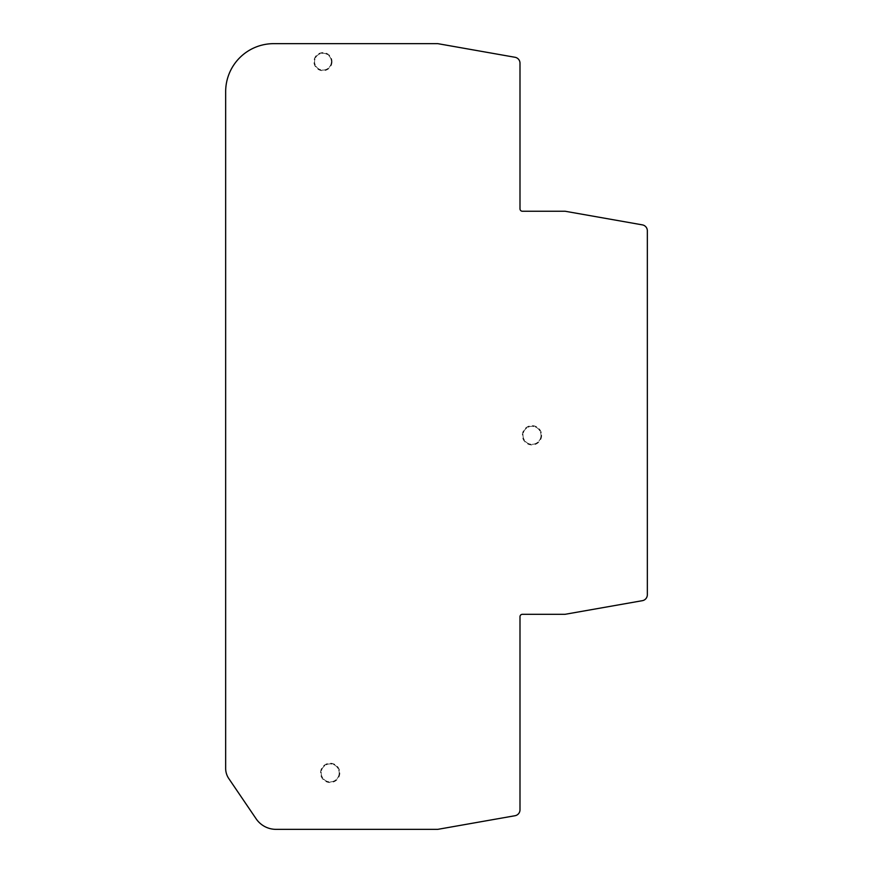 <?xml version="1.0" encoding="UTF-8"?>
<svg xmlns="http://www.w3.org/2000/svg" width="873" height="873" viewBox="0 0 873 873"><rect width="100%" height="100%" fill="white"/><g stroke="black" fill="none" stroke-linecap="round" stroke-linejoin="round"><path stroke-width="0.65" stroke-dasharray="4.37 3.27" d="M541.02 435.3A9.014 9.014 0 0 1 527.499 443.102A9.014 9.014 0 0 1 527.499 427.497A9.014 9.014 0 0 1 541.02 435.3A9.014 9.014 0 0 0 532.006 426.286A9.014 9.014 0 0 0 523.003 435.3A9.014 9.014 0 0 0 532.006 444.313A9.014 9.014 0 0 0 541.02 435.3M522.403 614.308L564.886 614.308A2.401 2.401 0 0 0 565.3 614.265L642.375 600.679A6.002 6.002 0 0 0 647.34 594.764L647.34 230.788A6.002 6.002 0 0 0 642.375 224.874L565.3 211.277A2.401 2.401 0 0 0 564.886 211.244L522.403 211.244A2.401 2.401 0 0 1 519.992 208.843L519.992 63.194A6.002 6.002 0 0 0 515.037 57.28L437.962 43.683A2.401 2.401 0 0 0 437.537 43.65L273.718 43.65A48.059 48.059 0 0 0 225.66 91.709L225.66 768.404A18.017 18.017 0 0 0 228.77 778.53L256.138 818.819A24.029 24.029 0 0 0 276.01 829.35L437.537 829.35A2.401 2.401 0 0 0 437.962 829.317L515.037 815.72A6.002 6.002 0 0 0 519.992 809.806L519.992 616.709A2.401 2.401 0 0 1 522.403 614.308M339.193 772.889A9.014 9.014 0 0 1 325.673 780.691A9.014 9.014 0 0 1 325.673 765.086A9.014 9.014 0 0 1 339.193 772.889A9.014 9.014 0 0 0 330.18 763.875A9.014 9.014 0 0 0 321.166 772.889A9.014 9.014 0 0 0 330.18 781.892A9.014 9.014 0 0 0 339.193 772.889M331.38 61.667A8.414 8.414 0 0 1 318.765 68.956A8.414 8.414 0 0 1 318.765 54.388A8.414 8.414 0 0 1 331.38 61.667A8.414 8.414 0 0 0 322.966 53.264A8.414 8.414 0 0 0 314.564 61.667A8.414 8.414 0 0 0 322.966 70.08A8.414 8.414 0 0 0 331.38 61.667M541.642 435.3A9.636 9.636 0 0 1 527.194 443.648A9.636 9.636 0 0 1 527.194 426.952A9.636 9.636 0 0 1 541.642 435.3M339.815 772.889A9.636 9.636 0 0 1 325.356 781.226A9.636 9.636 0 0 1 325.356 764.541A9.636 9.636 0 0 1 339.815 772.889M332.002 61.667A9.036 9.036 0 0 1 318.449 69.491A9.036 9.036 0 0 1 318.449 53.842A9.036 9.036 0 0 1 332.002 61.667"/><path stroke-width="1.31" d="M522.403 614.308L564.886 614.308A2.401 2.401 0 0 0 565.3 614.265L642.375 600.679A6.002 6.002 0 0 0 647.34 594.764L647.34 230.788A6.002 6.002 0 0 0 642.375 224.874L565.3 211.277A2.401 2.401 0 0 0 564.886 211.244L522.403 211.244A2.401 2.401 0 0 1 519.992 208.843L519.992 63.194A6.002 6.002 0 0 0 515.037 57.28L437.962 43.683A2.401 2.401 0 0 0 437.537 43.65L273.718 43.65A48.059 48.059 0 0 0 225.66 91.709L225.66 768.404A18.017 18.017 0 0 0 228.77 778.53L256.138 818.819A24.029 24.029 0 0 0 276.01 829.35L437.537 829.35A2.401 2.401 0 0 0 437.962 829.317L515.037 815.72A6.002 6.002 0 0 0 519.992 809.806L519.992 616.709A2.401 2.401 0 0 1 522.403 614.308"/></g></svg>
